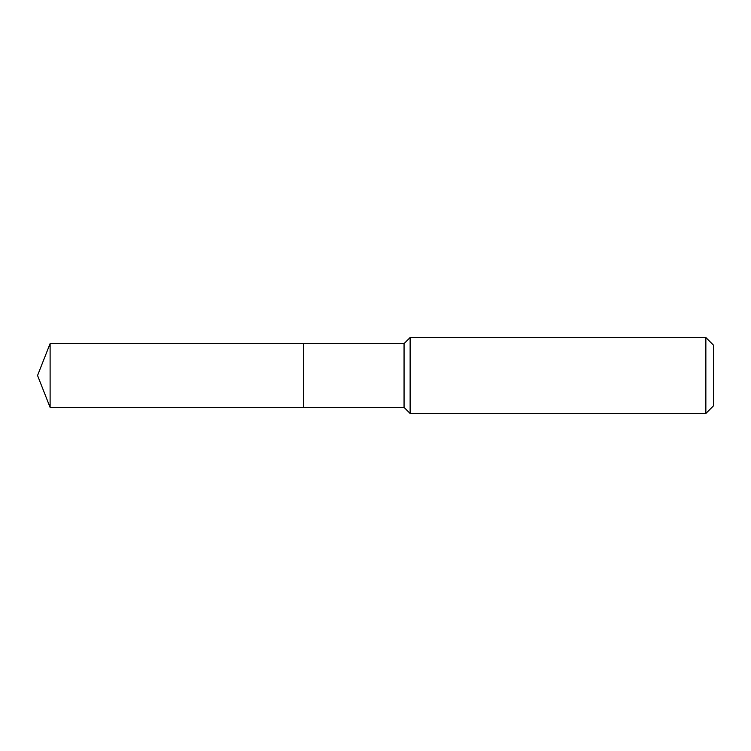 <?xml version="1.0" encoding="UTF-8"?>
<svg xmlns="http://www.w3.org/2000/svg" width="751" height="751" viewBox="0 0 751 751"><rect width="100%" height="100%" fill="white"/><g stroke="black" fill="none" stroke-linecap="round" stroke-linejoin="round"><path stroke-width="1.13" d="M50.11 343.601L50.11 407.399L303.366 407.399L303.366 343.601L50.11 343.601L37.55 375.5L50.11 407.399M303.366 343.705L303.46 407.399L404.057 407.399L410.13 413.472L705.856 413.472L705.856 337.528L410.13 337.528L410.13 413.472M705.856 337.528L713.45 345.122L713.45 405.878L705.856 413.472M303.46 343.601L404.057 343.601L404.057 407.399M404.057 343.601L410.13 337.528"/></g></svg>
